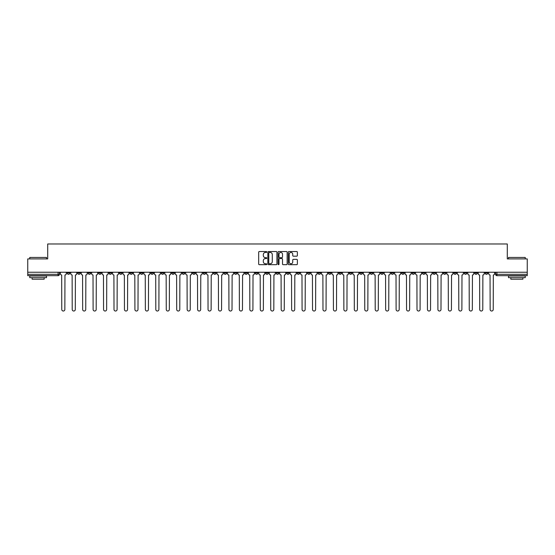 <?xml version="1.0" encoding="UTF-8"?>
<svg xmlns="http://www.w3.org/2000/svg" width="555" height="555" viewBox="0 0 555 555"><rect width="100%" height="100%" fill="white"/><g stroke="black" fill="none" stroke-linecap="round" stroke-linejoin="round"><path stroke-width="0.83" d="M266.782 251.998A0.458 0.458 0 0 0 266.324 251.54L259.338 251.54A0.659 0.659 0 0 0 258.679 252.192L258.679 264.027A0.659 0.659 0 0 0 259.338 264.686L266.324 264.686A0.458 0.458 0 0 0 266.782 264.222A0.458 0.458 0 0 0 266.324 263.764L265.422 263.764A2.102 2.102 0 0 1 263.32 261.662L263.32 260.677A2.102 2.102 0 0 1 265.422 258.568L266.324 258.568A0.458 0.458 0 0 0 266.782 258.11A0.458 0.458 0 0 0 266.324 257.652L265.422 257.652A2.102 2.102 0 0 1 263.32 255.55L263.32 254.558A2.102 2.102 0 0 1 265.422 252.456L266.324 252.456A0.458 0.458 0 0 0 266.782 251.998M411.983 272.241L411.983 272.977L414.668 272.977A1.339 1.339 0 0 1 413.322 274.316A1.339 1.339 0 0 1 411.983 272.977L411.983 272.241M349.296 272.241L349.296 272.977L351.974 272.977A1.339 1.339 0 0 1 350.635 274.316A1.339 1.339 0 0 1 349.296 272.977L349.296 272.241M338.848 272.241L338.848 272.977L341.526 272.977A1.339 1.339 0 0 1 340.187 274.316A1.339 1.339 0 0 1 338.848 272.977L338.848 272.241M276.161 272.241L276.161 272.977L278.839 272.977A1.339 1.339 0 0 1 277.5 274.316A1.339 1.339 0 0 1 276.161 272.977L276.161 272.241M265.713 272.241L265.713 272.977L268.391 272.977A1.339 1.339 0 0 1 267.052 274.316A1.339 1.339 0 0 1 265.713 272.977L265.713 272.241M255.265 272.241L255.265 272.977L257.943 272.977A1.339 1.339 0 0 1 256.604 274.316A1.339 1.339 0 0 1 255.265 272.977L255.265 272.241M234.37 272.241L234.37 272.977L237.047 272.977A1.339 1.339 0 0 1 235.708 274.316A1.339 1.339 0 0 1 234.37 272.977L234.37 272.241M213.474 272.977L213.474 272.241L213.474 272.977A1.339 1.339 0 0 0 214.813 274.316A1.339 1.339 0 0 1 213.474 272.977L216.152 272.977A1.339 1.339 0 0 1 214.813 274.316A1.339 1.339 0 0 0 216.152 272.977L216.152 272.241L216.152 272.977M203.026 272.977L203.026 272.241L203.026 272.977A1.339 1.339 0 0 0 204.365 274.316A1.339 1.339 0 0 1 203.026 272.977L205.704 272.977A1.339 1.339 0 0 1 204.365 274.316M192.578 272.977L192.578 272.241L192.578 272.977A1.339 1.339 0 0 0 193.917 274.316A1.339 1.339 0 0 1 192.578 272.977L195.256 272.977A1.339 1.339 0 0 1 193.917 274.316A1.339 1.339 0 0 0 195.256 272.977L195.256 272.241L195.256 272.977M182.13 272.241L182.13 272.977L184.808 272.977A1.339 1.339 0 0 1 183.469 274.316A1.339 1.339 0 0 1 182.13 272.977L182.13 272.241M171.682 272.241L171.682 272.977L174.36 272.977A1.339 1.339 0 0 1 173.021 274.316A1.339 1.339 0 0 1 171.682 272.977L171.682 272.241M161.234 272.241L161.234 272.977L163.912 272.977A1.339 1.339 0 0 1 162.573 274.316A1.339 1.339 0 0 1 161.234 272.977L161.234 272.241M150.787 272.977L150.787 272.241L150.787 272.977A1.339 1.339 0 0 0 152.125 274.316A1.339 1.339 0 0 1 150.787 272.977L153.464 272.977A1.339 1.339 0 0 1 152.125 274.316M129.884 272.977L129.884 272.241L129.884 272.977A1.339 1.339 0 0 0 131.23 274.316A1.339 1.339 0 0 1 129.884 272.977L132.569 272.977A1.339 1.339 0 0 1 131.23 274.316A1.339 1.339 0 0 0 132.569 272.977L132.569 272.241L132.569 272.977M119.436 272.977L119.436 272.241L119.436 272.977A1.339 1.339 0 0 0 120.775 274.316A1.339 1.339 0 0 1 119.436 272.977L122.121 272.977A1.339 1.339 0 0 1 120.775 274.316A1.339 1.339 0 0 0 122.121 272.977L122.121 272.241L122.121 272.977M108.988 272.977L108.988 272.241L108.988 272.977A1.339 1.339 0 0 0 110.327 274.316A1.339 1.339 0 0 1 108.988 272.977L111.673 272.977A1.339 1.339 0 0 1 110.327 274.316A1.339 1.339 0 0 0 111.673 272.977L111.673 272.241L111.673 272.977M98.54 272.977L98.54 272.241L98.54 272.977A1.339 1.339 0 0 0 99.879 274.316A1.339 1.339 0 0 1 98.54 272.977L101.225 272.977A1.339 1.339 0 0 1 99.879 274.316M88.092 272.977L88.092 272.241L88.092 272.977A1.339 1.339 0 0 0 89.431 274.316A1.339 1.339 0 0 1 88.092 272.977L90.77 272.977A1.339 1.339 0 0 1 89.431 274.316A1.339 1.339 0 0 0 90.77 272.977L90.77 272.241L90.77 272.977M77.644 272.977L77.644 272.241L77.644 272.977A1.339 1.339 0 0 0 78.983 274.316A1.339 1.339 0 0 1 77.644 272.977L80.322 272.977A1.339 1.339 0 0 1 78.983 274.316A1.339 1.339 0 0 0 80.322 272.977L80.322 272.241L80.322 272.977M296.71 256.174A0.659 0.659 0 0 0 297.369 255.515L297.369 252.192A0.659 0.659 0 0 0 296.71 251.54L288.954 251.54A0.659 0.659 0 0 0 288.295 252.192L288.295 264.027A0.659 0.659 0 0 0 288.954 264.686L296.71 264.686A0.659 0.659 0 0 0 297.369 264.027L297.369 260.017A0.659 0.659 0 0 0 296.71 259.358L293.394 259.358A0.659 0.659 0 0 0 292.735 260.017L292.735 262.009A1.755 1.755 0 0 1 290.98 263.764A1.755 1.755 0 0 1 289.217 262.009L289.217 254.218A1.755 1.755 0 0 1 290.98 252.456A1.755 1.755 0 0 1 292.735 254.218L292.735 255.515A0.659 0.659 0 0 0 293.394 256.174L296.71 256.174M27.75 272.241L27.75 258.914L47.709 258.914L47.709 243.978L507.291 243.978L507.291 258.914L527.25 258.914L527.25 272.241L27.75 272.241L27.75 274.316L59.427 274.316L59.427 272.241L59.427 274.316A1.339 1.339 0 0 1 58.088 275.662L27.75 275.662L27.75 274.316M276.924 252.192A0.659 0.659 0 0 0 276.265 251.54L268.509 251.54A0.659 0.659 0 0 0 267.85 252.192L267.85 264.027A0.659 0.659 0 0 0 268.509 264.686L276.265 264.686A0.659 0.659 0 0 0 276.924 264.027L276.924 252.192M278.735 251.54L286.491 251.54A0.659 0.659 0 0 1 287.15 252.192L287.15 264.027A0.659 0.659 0 0 1 286.491 264.686L283.168 264.686A0.659 0.659 0 0 1 282.516 264.027L282.516 259.227A0.659 0.659 0 0 0 281.857 258.568L279.651 258.568A0.659 0.659 0 0 0 278.999 259.227L278.999 264.222A0.458 0.458 0 0 1 278.534 264.686A0.458 0.458 0 0 1 278.076 264.222L278.076 252.192A0.659 0.659 0 0 1 278.735 251.54M495.573 272.241L495.573 274.316L527.25 274.316L527.25 275.662L496.912 275.662A1.339 1.339 0 0 1 495.573 274.316A1.339 1.339 0 0 0 496.912 275.662L496.912 272.241M527.25 272.241L527.25 274.316M487.803 272.241L487.803 272.977A1.339 1.339 0 0 1 486.464 274.316A1.339 1.339 0 0 1 485.125 272.977L487.803 272.977M485.125 272.241L485.125 272.977M477.356 272.241L477.356 272.977A1.339 1.339 0 0 1 476.017 274.316A1.339 1.339 0 0 1 474.678 272.977L477.356 272.977M474.678 272.241L474.678 272.977M466.908 272.977L466.908 272.241L466.908 272.977A1.339 1.339 0 0 1 465.569 274.316A1.339 1.339 0 0 1 464.23 272.977L466.908 272.977A1.339 1.339 0 0 1 465.569 274.316M464.23 272.241L464.23 272.977M456.46 272.241L456.46 272.977A1.339 1.339 0 0 1 455.121 274.316A1.339 1.339 0 0 1 453.775 272.977A1.339 1.339 0 0 0 455.121 274.316M453.775 272.241L453.775 272.977L456.46 272.977M446.012 272.241L446.012 272.977A1.339 1.339 0 0 1 444.673 274.316A1.339 1.339 0 0 1 443.327 272.977L446.012 272.977A1.339 1.339 0 0 1 444.673 274.316M443.327 272.241L443.327 272.977M435.564 272.241L435.564 272.977A1.339 1.339 0 0 1 434.225 274.316A1.339 1.339 0 0 1 432.879 272.977A1.339 1.339 0 0 0 434.225 274.316M432.879 272.241L432.879 272.977L435.564 272.977M425.116 272.241L425.116 272.977A1.339 1.339 0 0 1 423.77 274.316A1.339 1.339 0 0 1 422.431 272.977L425.116 272.977M422.431 272.241L422.431 272.977M414.668 272.241L414.668 272.977A1.339 1.339 0 0 1 413.322 274.316M404.213 272.241L404.213 272.977A1.339 1.339 0 0 1 402.875 274.316A1.339 1.339 0 0 1 401.536 272.977L404.213 272.977M401.536 272.241L401.536 272.977M393.766 272.241L393.766 272.977A1.339 1.339 0 0 1 392.427 274.316A1.339 1.339 0 0 1 391.088 272.977L393.766 272.977M391.088 272.241L391.088 272.977M383.318 272.241L383.318 272.977A1.339 1.339 0 0 1 381.979 274.316A1.339 1.339 0 0 1 380.64 272.977A1.339 1.339 0 0 0 381.979 274.316M380.64 272.241L380.64 272.977L383.318 272.977M372.87 272.241L372.87 272.977A1.339 1.339 0 0 1 371.531 274.316A1.339 1.339 0 0 1 370.192 272.977L372.87 272.977M370.192 272.241L370.192 272.977M362.422 272.241L362.422 272.977A1.339 1.339 0 0 1 361.083 274.316A1.339 1.339 0 0 1 359.744 272.977L362.422 272.977M359.744 272.241L359.744 272.977M351.974 272.241L351.974 272.977M341.526 272.241L341.526 272.977L341.526 272.241M331.078 272.241L331.078 272.977A1.339 1.339 0 0 1 329.739 274.316A1.339 1.339 0 0 1 328.4 272.977L331.078 272.977M328.4 272.241L328.4 272.977M320.63 272.241L320.63 272.977A1.339 1.339 0 0 1 319.291 274.316A1.339 1.339 0 0 1 317.953 272.977L320.63 272.977M317.953 272.241L317.953 272.977M310.183 272.241L310.183 272.977A1.339 1.339 0 0 1 308.844 274.316A1.339 1.339 0 0 1 307.505 272.977L310.183 272.977M307.505 272.241L307.505 272.977M299.735 272.241L299.735 272.977A1.339 1.339 0 0 1 298.396 274.316A1.339 1.339 0 0 1 297.057 272.977L299.735 272.977M297.057 272.241L297.057 272.977M289.287 272.241L289.287 272.977A1.339 1.339 0 0 1 287.948 274.316A1.339 1.339 0 0 1 286.609 272.977L289.287 272.977M286.609 272.241L286.609 272.977M278.839 272.241L278.839 272.977A1.339 1.339 0 0 1 277.5 274.316M268.391 272.241L268.391 272.977M257.943 272.977L257.943 272.241L257.943 272.977A1.339 1.339 0 0 1 256.604 274.316M247.495 272.241L247.495 272.977A1.339 1.339 0 0 1 246.156 274.316A1.339 1.339 0 0 1 244.817 272.977A1.339 1.339 0 0 0 246.156 274.316A1.339 1.339 0 0 0 247.495 272.977L244.817 272.977L244.817 272.241M237.047 272.977L237.047 272.241L237.047 272.977A1.339 1.339 0 0 1 235.708 274.316M226.6 272.241L226.6 272.977A1.339 1.339 0 0 1 225.261 274.316A1.339 1.339 0 0 1 223.922 272.977A1.339 1.339 0 0 0 225.261 274.316M223.922 272.241L223.922 272.977L226.6 272.977M205.704 272.241L205.704 272.977L205.704 272.241M184.808 272.977L184.808 272.241L184.808 272.977A1.339 1.339 0 0 1 183.469 274.316M174.36 272.977L174.36 272.241L174.36 272.977A1.339 1.339 0 0 1 173.021 274.316M163.912 272.977L163.912 272.241L163.912 272.977A1.339 1.339 0 0 1 162.573 274.316M153.464 272.241L153.464 272.977L153.464 272.241M143.017 272.977L143.017 272.241L143.017 272.977A1.339 1.339 0 0 1 141.678 274.316A1.339 1.339 0 0 1 140.332 272.977L143.017 272.977A1.339 1.339 0 0 1 141.678 274.316M140.332 272.241L140.332 272.977M101.225 272.241L101.225 272.977L101.225 272.241M69.874 272.241L69.874 272.977A1.339 1.339 0 0 1 68.536 274.316A1.339 1.339 0 0 1 67.197 272.977A1.339 1.339 0 0 0 68.536 274.316A1.339 1.339 0 0 0 69.874 272.977L69.874 272.241M67.197 272.241L67.197 272.977L69.874 272.977M58.088 272.241L58.088 275.662A1.339 1.339 0 0 0 59.427 274.316M269.231 252.456A0.458 0.458 0 0 0 268.773 252.92L268.773 263.306A0.458 0.458 0 0 0 269.231 263.764L270.188 263.764A2.102 2.102 0 0 0 272.29 261.662L272.29 254.558A2.102 2.102 0 0 0 270.188 252.456L269.231 252.456M282.516 254.245A1.755 1.755 0 0 0 280.754 252.49A1.755 1.755 0 0 0 278.999 254.245L278.999 256.993A0.659 0.659 0 0 0 279.651 257.652L281.857 257.652A0.659 0.659 0 0 0 282.516 256.993L282.516 254.245M60.335 272.241L60.335 273.65A1.339 1.339 0 0 0 61.674 274.989L61.772 309.482A1.54 1.54 0 0 0 63.312 311.022A1.54 1.54 0 0 0 64.852 309.482L64.956 274.989A1.339 1.339 0 0 0 66.295 273.65L66.295 272.241M70.783 272.241L70.783 273.65A1.339 1.339 0 0 0 72.122 274.989L72.219 309.482A1.54 1.54 0 0 0 73.759 311.022A1.54 1.54 0 0 0 75.3 309.482L75.404 274.989A1.339 1.339 0 0 0 76.743 273.65L76.743 272.241M81.231 272.241L81.231 273.65A1.339 1.339 0 0 0 82.57 274.989L82.667 309.482A1.54 1.54 0 0 0 84.207 311.022A1.54 1.54 0 0 0 85.747 309.482L85.852 274.989A1.339 1.339 0 0 0 87.191 273.65L87.191 272.241M29.762 257.444L46.502 257.444L29.762 257.444L29.762 258.914M46.502 277.666L29.762 277.666L29.762 275.995L46.502 275.995L46.502 277.666M44.157 277.666L44.157 279.207L32.107 279.207L32.107 277.666M508.498 257.444L525.238 257.444L508.498 257.444L508.498 258.914M525.238 277.666L508.498 277.666L508.498 275.995L525.238 275.995L525.238 277.666M522.893 277.666L522.893 279.207L510.843 279.207L510.843 277.666M91.679 272.241L91.679 273.65A1.339 1.339 0 0 0 93.018 274.989L93.115 309.482A1.54 1.54 0 0 0 94.655 311.022A1.54 1.54 0 0 0 96.195 309.482L96.299 274.989A1.339 1.339 0 0 0 97.638 273.65L97.638 272.241M102.127 272.241L102.127 273.65A1.339 1.339 0 0 0 103.466 274.989L103.563 309.482A1.54 1.54 0 0 0 105.103 311.022A1.54 1.54 0 0 0 106.643 309.482L106.747 274.989A1.339 1.339 0 0 0 108.086 273.65L108.086 272.241M112.575 272.241L112.575 273.65A1.339 1.339 0 0 0 113.914 274.989L114.011 309.482A1.54 1.54 0 0 0 115.551 311.022A1.54 1.54 0 0 0 117.098 309.482L117.195 274.989A1.339 1.339 0 0 0 118.534 273.65L118.534 272.241M123.023 272.241L123.023 273.65A1.339 1.339 0 0 0 124.362 274.989L124.459 309.482A1.54 1.54 0 0 0 126.006 311.022A1.54 1.54 0 0 0 127.546 309.482L127.643 274.989A1.339 1.339 0 0 0 128.982 273.65L128.982 272.241M133.471 272.241L133.471 273.65A1.339 1.339 0 0 0 134.809 274.989L134.914 309.482A1.54 1.54 0 0 0 136.454 311.022A1.54 1.54 0 0 0 137.994 309.482L138.091 274.989A1.339 1.339 0 0 0 139.43 273.65L139.43 272.241M143.918 272.241L143.918 273.65A1.339 1.339 0 0 0 145.257 274.989L145.361 309.482A1.54 1.54 0 0 0 146.902 311.022A1.54 1.54 0 0 0 148.442 309.482L148.539 274.989A1.339 1.339 0 0 0 149.878 273.65L149.878 272.241M154.366 272.241L154.366 273.65A1.339 1.339 0 0 0 155.705 274.989L155.809 309.482A1.54 1.54 0 0 0 157.349 311.022A1.54 1.54 0 0 0 158.89 309.482L158.987 274.989A1.339 1.339 0 0 0 160.326 273.65L160.326 272.241M164.814 272.241L164.814 273.65A1.339 1.339 0 0 0 166.153 274.989L166.257 309.482A1.54 1.54 0 0 0 167.797 311.022A1.54 1.54 0 0 0 169.337 309.482L169.435 274.989A1.339 1.339 0 0 0 170.773 273.65L170.773 272.241M175.262 272.241L175.262 273.65A1.339 1.339 0 0 0 176.601 274.989L176.705 309.482A1.54 1.54 0 0 0 178.245 311.022A1.54 1.54 0 0 0 179.785 309.482L179.882 274.989A1.339 1.339 0 0 0 181.221 273.65L181.221 272.241M185.71 272.241L185.71 273.65A1.339 1.339 0 0 0 187.049 274.989L187.153 309.482A1.54 1.54 0 0 0 188.693 311.022A1.54 1.54 0 0 0 190.233 309.482L190.33 274.989A1.339 1.339 0 0 0 191.669 273.65L191.669 272.241M196.158 272.241L196.158 273.65A1.339 1.339 0 0 0 197.497 274.989L197.601 309.482A1.54 1.54 0 0 0 199.141 311.022A1.54 1.54 0 0 0 200.681 309.482L200.778 274.989A1.339 1.339 0 0 0 202.117 273.65L202.117 272.241M206.606 272.241L206.606 273.65A1.339 1.339 0 0 0 207.945 274.989L208.049 309.482A1.54 1.54 0 0 0 209.589 311.022A1.54 1.54 0 0 0 211.129 309.482L211.226 274.989A1.339 1.339 0 0 0 212.565 273.65L212.565 272.241M217.054 272.241L217.054 273.65A1.339 1.339 0 0 0 218.393 274.989L218.497 309.482A1.54 1.54 0 0 0 220.037 311.022A1.54 1.54 0 0 0 221.577 309.482L221.674 274.989A1.339 1.339 0 0 0 223.013 273.65L223.013 272.241M227.501 272.241L227.501 273.65A1.339 1.339 0 0 0 228.84 274.989L228.944 309.482A1.54 1.54 0 0 0 230.485 311.022A1.54 1.54 0 0 0 232.025 309.482L232.122 274.989A1.339 1.339 0 0 0 233.461 273.65L233.461 272.241M237.949 272.241L237.949 273.65A1.339 1.339 0 0 0 239.288 274.989L239.392 309.482A1.54 1.54 0 0 0 240.932 311.022A1.54 1.54 0 0 0 242.473 309.482L242.57 274.989A1.339 1.339 0 0 0 243.909 273.65L243.909 272.241M248.397 272.241L248.397 273.65A1.339 1.339 0 0 0 249.736 274.989L249.84 309.482A1.54 1.54 0 0 0 251.38 311.022A1.54 1.54 0 0 0 252.92 309.482L253.018 274.989A1.339 1.339 0 0 0 254.363 273.65L254.363 272.241M258.845 272.241L258.845 273.65A1.339 1.339 0 0 0 260.184 274.989L260.288 309.482A1.54 1.54 0 0 0 261.828 311.022A1.54 1.54 0 0 0 263.368 309.482L263.465 274.989A1.339 1.339 0 0 0 264.811 273.65L264.811 272.241M269.293 272.241L269.293 273.65A1.339 1.339 0 0 0 270.632 274.989L270.736 309.482A1.54 1.54 0 0 0 272.276 311.022A1.54 1.54 0 0 0 273.816 309.482L273.92 274.989A1.339 1.339 0 0 0 275.259 273.65L275.259 272.241M279.741 272.241L279.741 273.65A1.339 1.339 0 0 0 281.08 274.989L281.184 309.482A1.54 1.54 0 0 0 282.724 311.022A1.54 1.54 0 0 0 284.264 309.482L284.368 274.989A1.339 1.339 0 0 0 285.707 273.65L285.707 272.241M290.189 272.241L290.189 273.65A1.339 1.339 0 0 0 291.535 274.989L291.632 309.482A1.54 1.54 0 0 0 293.172 311.022A1.54 1.54 0 0 0 294.712 309.482L294.816 274.989A1.339 1.339 0 0 0 296.155 273.65L296.155 272.241M300.637 272.241L300.637 273.65A1.339 1.339 0 0 0 301.982 274.989L302.08 309.482A1.54 1.54 0 0 0 303.62 311.022A1.54 1.54 0 0 0 305.16 309.482L305.264 274.989A1.339 1.339 0 0 0 306.603 273.65L306.603 272.241M311.091 272.241L311.091 273.65A1.339 1.339 0 0 0 312.43 274.989L312.527 309.482A1.54 1.54 0 0 0 314.068 311.022A1.54 1.54 0 0 0 315.608 309.482L315.712 274.989A1.339 1.339 0 0 0 317.051 273.65L317.051 272.241M321.539 272.241L321.539 273.65A1.339 1.339 0 0 0 322.878 274.989L322.975 309.482A1.54 1.54 0 0 0 324.515 311.022A1.54 1.54 0 0 0 326.056 309.482L326.16 274.989A1.339 1.339 0 0 0 327.499 273.65L327.499 272.241M331.987 272.241L331.987 273.65A1.339 1.339 0 0 0 333.326 274.989L333.423 309.482A1.54 1.54 0 0 0 334.963 311.022A1.54 1.54 0 0 0 336.503 309.482L336.607 274.989A1.339 1.339 0 0 0 337.946 273.65L337.946 272.241M342.435 272.241L342.435 273.65A1.339 1.339 0 0 0 343.774 274.989L343.871 309.482A1.54 1.54 0 0 0 345.411 311.022A1.54 1.54 0 0 0 346.951 309.482L347.055 274.989A1.339 1.339 0 0 0 348.394 273.65L348.394 272.241M352.883 272.241L352.883 273.65A1.339 1.339 0 0 0 354.222 274.989L354.319 309.482A1.54 1.54 0 0 0 355.859 311.022A1.54 1.54 0 0 0 357.399 309.482L357.503 274.989A1.339 1.339 0 0 0 358.842 273.65L358.842 272.241M363.331 272.241L363.331 273.65A1.339 1.339 0 0 0 364.67 274.989L364.767 309.482A1.54 1.54 0 0 0 366.307 311.022A1.54 1.54 0 0 0 367.847 309.482L367.951 274.989A1.339 1.339 0 0 0 369.29 273.65L369.29 272.241M373.779 272.241L373.779 273.65A1.339 1.339 0 0 0 375.118 274.989L375.215 309.482A1.54 1.54 0 0 0 376.755 311.022A1.54 1.54 0 0 0 378.295 309.482L378.399 274.989A1.339 1.339 0 0 0 379.738 273.65L379.738 272.241M384.226 272.241L384.226 273.65A1.339 1.339 0 0 0 385.565 274.989L385.663 309.482A1.54 1.54 0 0 0 387.203 311.022A1.54 1.54 0 0 0 388.743 309.482L388.847 274.989A1.339 1.339 0 0 0 390.186 273.65L390.186 272.241M394.674 272.241L394.674 273.65A1.339 1.339 0 0 0 396.013 274.989L396.11 309.482A1.54 1.54 0 0 0 397.651 311.022A1.54 1.54 0 0 0 399.191 309.482L399.295 274.989A1.339 1.339 0 0 0 400.634 273.65L400.634 272.241M405.122 272.241L405.122 273.65A1.339 1.339 0 0 0 406.461 274.989L406.558 309.482A1.54 1.54 0 0 0 408.098 311.022A1.54 1.54 0 0 0 409.639 309.482L409.743 274.989A1.339 1.339 0 0 0 411.082 273.65L411.082 272.241M415.57 272.241L415.57 273.65A1.339 1.339 0 0 0 416.909 274.989L417.006 309.482A1.54 1.54 0 0 0 418.546 311.022A1.54 1.54 0 0 0 420.086 309.482L420.19 274.989A1.339 1.339 0 0 0 421.529 273.65L421.529 272.241M426.018 272.241L426.018 273.65A1.339 1.339 0 0 0 427.357 274.989L427.454 309.482A1.54 1.54 0 0 0 428.994 311.022A1.54 1.54 0 0 0 430.541 309.482L430.638 274.989A1.339 1.339 0 0 0 431.977 273.65L431.977 272.241M436.466 272.241L436.466 273.65A1.339 1.339 0 0 0 437.805 274.989L437.902 309.482A1.54 1.54 0 0 0 439.449 311.022A1.54 1.54 0 0 0 440.989 309.482L441.086 274.989A1.339 1.339 0 0 0 442.425 273.65L442.425 272.241M446.914 272.241L446.914 273.65A1.339 1.339 0 0 0 448.253 274.989L448.357 309.482A1.54 1.54 0 0 0 449.897 311.022A1.54 1.54 0 0 0 451.437 309.482L451.534 274.989A1.339 1.339 0 0 0 452.873 273.65L452.873 272.241M457.362 272.241L457.362 273.65A1.339 1.339 0 0 0 458.701 274.989L458.805 309.482A1.54 1.54 0 0 0 460.345 311.022A1.54 1.54 0 0 0 461.885 309.482L461.982 274.989A1.339 1.339 0 0 0 463.321 273.65L463.321 272.241M467.81 272.241L467.81 273.65A1.339 1.339 0 0 0 469.148 274.989L469.252 309.482A1.54 1.54 0 0 0 470.793 311.022A1.54 1.54 0 0 0 472.333 309.482L472.43 274.989A1.339 1.339 0 0 0 473.769 273.65L473.769 272.241M478.257 272.241L478.257 273.65A1.339 1.339 0 0 0 479.596 274.989L479.7 309.482A1.54 1.54 0 0 0 481.24 311.022A1.54 1.54 0 0 0 482.781 309.482L482.878 274.989A1.339 1.339 0 0 0 484.217 273.65L484.217 272.241M488.705 272.241L488.705 273.65A1.339 1.339 0 0 0 490.044 274.989L490.148 309.482A1.54 1.54 0 0 0 491.688 311.022A1.54 1.54 0 0 0 493.228 309.482L493.326 274.989A1.339 1.339 0 0 0 494.665 273.65L494.665 272.241M46.502 258.914L46.502 257.444M525.238 258.914L525.238 257.444"/></g></svg>
